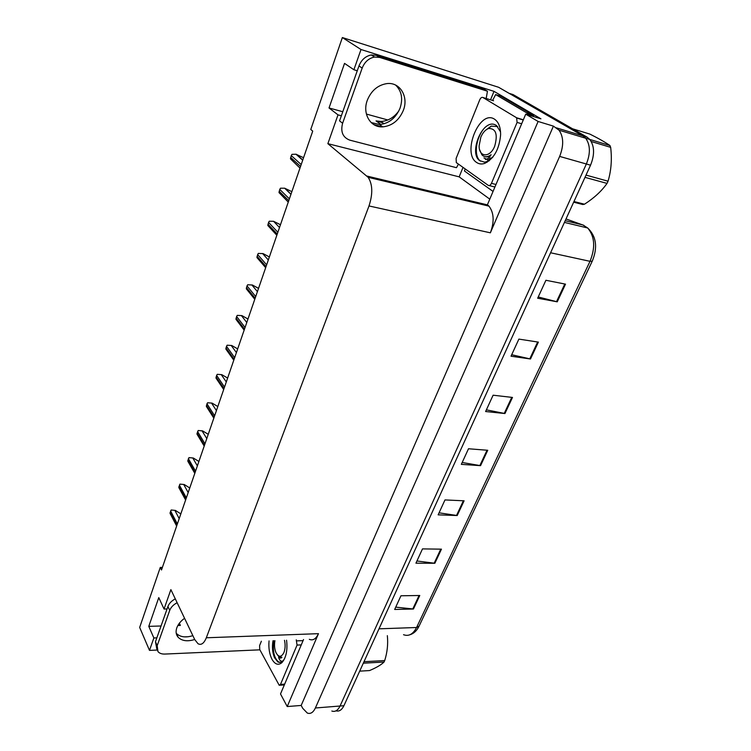 <?xml version="1.0" encoding="UTF-8"?>
<svg xmlns="http://www.w3.org/2000/svg" width="751" height="751" viewBox="0 0 751 751"><rect width="100%" height="100%" fill="white"/><g stroke="black" fill="none" stroke-linecap="round" stroke-linejoin="round"><path stroke-width="1.13" d="M177.856 625.499L180.371 625.433L177.949 625.348M162.385 567.427L160.282 567.427L139.667 627.423L149.487 650.385L157.081 650.066M489.793 199.146L459.161 176.861L463.02 167.407M490.544 99.836L494.008 91.35L540.927 118.818L525.728 114.161L487.408 204.77L488.985 206.149C493.998 212.815 494.458 221.705 490.365 232.819L538.11 121.474L525.728 114.161M303.526 639.542L280.508 693.962L287.22 706.541L318.471 633.666C315.983 638.979 312.932 640.856 309.328 639.317M301.179 705.452L553.412 126.121L559.044 130.186C563.663 136.917 563.87 145.656 559.655 156.415L315.382 707.986C313.214 712.53 310.529 714.22 307.309 713.056L302.756 708.353L301.179 705.452L287.22 706.541M357.269 70.754L353.89 69.74L361.006 49.51L342.362 37.55L498.626 87.285L582.907 135.884L509.094 93.321L513.102 94.588L587.075 137.142L589.845 139.489C594.539 146.126 594.773 154.697 590.539 165.192L343.92 705.705L340.043 706.015C337.847 710.493 335.106 712.164 331.829 711.028C335.106 712.164 337.847 710.493 340.043 706.015L586.362 164L340.043 706.015L315.382 707.986M587.075 137.142L582.907 135.884L585.667 138.222C590.361 144.877 590.586 153.476 586.362 164C590.586 153.476 590.361 144.877 585.667 138.222L582.907 135.884L556.322 127.82M361.006 49.51L494.008 91.35M538.11 121.474L553.412 126.121M387.826 119.982L366.394 114.058M342.362 37.55L310.773 129.482L312.726 131.106L161.503 569.981L160.282 567.427M167.051 608.977L164.047 609.042L170.881 589.619L194.706 639.533L198.039 643.738C201.24 645.409 204 643.419 206.318 637.777L369.004 205.952C372.947 193.852 372.656 184.305 368.14 177.311L327.868 143.666L459.161 176.861M327.868 143.666L338.006 114.865L341.358 115.776M373.754 124.572L382.25 126.872M149.487 650.385L153.861 637.975L156.846 637.862M184.436 636.876L188.257 636.745M353.89 69.74L344.54 63.384L329.032 107.966L338.006 114.865M164.047 609.042L158.78 597.608L148.782 626.353L153.861 637.975M148.782 626.353L161.043 625.996M382.653 122.713L376.035 120.902L380.964 121.484C388.042 121.033 394.003 117.522 398.828 110.932M329.032 107.966L342.785 111.73M565.512 284.15L545.911 280.273L537.66 298.222L557.242 301.827L565.512 284.15M538.242 296.974L557.242 301.827M538.383 342.118L518.885 339.105L511.018 356.209L530.488 358.987L538.383 342.118M511.694 354.735L530.488 358.987M512.482 397.439L493.107 395.204L485.606 411.529L504.944 413.538L512.482 397.439M486.376 409.849L504.944 413.538M419.771 595.496L400.95 595.778L394.669 609.455L413.444 609.014L419.771 595.496M395.73 607.137L413.444 609.014M441.457 549.159L422.494 548.897L415.932 563.175L434.857 563.269L441.457 549.159M416.936 560.988L434.857 563.269M464.099 500.804L444.986 499.931L438.133 514.848L457.199 515.533L464.099 500.804M439.063 512.82L457.199 515.533M487.746 450.281L468.502 448.76L461.33 464.353L480.546 465.667L487.746 450.281M462.194 462.485L480.546 465.667M343.92 705.705C341.818 710.005 339.18 711.713 336.007 710.831M303.564 157.71L296.007 154.227L291.979 154.34L291.266 155.579L290.459 158.808L299.987 168.083M291.867 191.655L284.667 188.21L280.47 188.219L279.776 189.44L278.987 192.575L288.271 202.094M280.47 224.727L273.58 221.301L269.252 221.226L268.567 222.418L267.816 225.478L276.837 235.26M269.365 256.955L263.141 253.622L258.325 253.406L257.659 254.57L256.926 257.537L265.666 267.685M258.541 288.365L252.411 285.014L247.67 284.77L247.013 285.915L246.3 288.806L254.777 299.283M184.568 618.308C180.747 621.049 178.165 624.203 176.823 627.77C175.537 631.535 175.978 634.708 178.147 637.27C181.949 640.988 187.459 641.73 194.687 639.505M192.847 635.656C185.647 637.871 180.146 637.111 176.354 633.384L176.222 633.234M259.893 649.831L164.844 654.065C161.756 654.159 159.465 653.332 157.945 651.596L157.194 645.682L169.726 610.375C170.956 607.212 173.425 604.658 177.133 602.715M156.809 648.977L155.476 641.739L167.924 606.517C169.144 603.353 171.603 600.809 175.302 598.876M367.314 100.23C362.095 113.739 370.553 127.801 382.775 126.863C392.153 125.868 398.988 120.404 403.287 110.491C408.91 96.823 399.983 81.765 386.765 83.614C377.753 85.126 371.266 90.664 367.314 100.23M395.655 85.098C401.682 91.049 403.137 98.757 400.02 108.228C395.749 118.114 388.943 123.539 379.593 124.525L371.163 122.554M458.429 164.14L456.477 167.698L349.816 140.155C342.794 137.461 340.391 131.829 342.606 123.248L362.179 68.088C364.648 61.911 368.769 58.24 374.524 57.048L379.602 57.405L487.455 91.209L483.879 89.097L376.317 55.321L371.247 54.964L374.524 57.048M486.188 98.494L487.455 91.209M342.606 123.248L339.555 120.873L358.969 65.938C361.428 59.798 365.521 56.137 371.247 54.964M534.243 116.771L531.924 114.405L500.908 96.212L495.641 94.57L492.572 100.465M531.924 114.405L526.564 112.753L528.873 115.128M465.245 168.984L464.428 170.975L493.05 191.439M526.564 112.753L495.641 94.57M286.572 640.218C287.699 650.178 286.169 657.623 281.982 662.551C278.396 665.583 275.073 664.522 272.031 659.369C269.431 654.215 268.436 648.066 269.046 640.913M273.007 640.753C271.956 647.146 272.453 652.797 274.5 657.698L277.87 661.95C279.701 662.776 281.456 662.391 283.136 660.805L283.249 660.636C281.353 662.007 279.794 660.946 278.574 657.454M296.26 639.833L297.058 645.081L280.498 684.414L279.203 685.269L259.752 649.587L259.602 645.607L261.367 641.223M272.735 642.481L272.932 652.441M273.758 640.725C272.547 651.248 274.153 658.308 278.583 661.913L280.161 662.354M282.986 661.03L283.625 660.289M476.697 162.507C461.565 153.457 479.495 108.951 494.543 119.202C498.57 121.953 500.598 127.116 500.617 134.701C499.349 149.073 494.064 158.621 484.78 163.361C481.767 164.403 479.072 164.122 476.697 162.507M500.542 131.923L496.561 125.624C483.437 116.17 468.089 153.035 479.682 160.63L484.564 162.16L486.545 161.672L492.318 157.701M492.975 156.987L488.234 160.047L483.954 157.926M516.604 117.766L517.101 122.413L491.454 183.338C490.497 185.262 489.417 185.929 488.225 185.337L456.298 162.591L456.12 158.405L479.776 99.742C480.696 97.79 481.748 97.039 482.912 97.489L516.604 117.766L523.344 119.794M485.287 127.163C476.538 135.912 473.609 153.617 479.166 159.954L480.358 161.118M485.897 162.291L489.333 160.686M363.991 661.706L384.709 660.57C387.319 652.262 388.192 643.964 387.338 635.656M384.709 660.57L384.024 662.044L363.315 663.189M284.479 640.303C285.502 644.733 285.305 648.845 283.887 652.628C281.231 657.538 278.555 657.454 275.861 652.356C274.472 648.761 274.162 644.865 274.922 640.678M278.508 656.271C279.682 658.317 280.818 658.646 281.916 657.275L279.682 657.106L277.429 654.956M359.682 671.15L369.539 670.559C376.411 667.658 381.236 664.813 384.024 662.044M281.221 657.407L281.916 657.275M589.807 139.442L609.943 145.525C605.372 142.314 598.688 138.503 589.892 134.1L572.572 128.796M609.943 145.525L610.666 147.356L591.234 141.507M586.015 175.105L608.057 181.198C611.211 170.608 612.084 159.334 610.666 147.356M608.057 181.198L607.033 183.404L584.991 177.358M487.023 162.31L486.47 162.132M480.837 137.142C482.809 132.58 485.381 129.698 488.563 128.496C495.951 128.421 497.988 134.335 494.684 146.22C490.112 158.02 478.866 157.494 479.119 145.854L480.837 137.142M485.249 130.533L491.173 126.112L497.669 126.581M485.353 159.437C487.38 159.334 489.295 157.757 491.107 154.687C487.521 157.372 484.451 157.419 481.898 154.809L479.607 149.731M573.961 201.531L584.466 204.216L582.795 204.516L573.661 202.188M584.466 204.216C594.069 198.057 601.598 191.129 607.033 183.404M485.062 156.659C486.948 157.316 488.967 156.659 491.107 154.687M247.98 319.006L241.953 315.636L237.278 315.364L236.631 316.481L235.945 319.297L244.159 330.111M237.682 348.896L231.749 345.507L227.149 345.207L226.511 346.295L225.844 349.046L233.796 360.17M227.637 378.053L221.789 374.655L217.255 374.327L216.626 375.397L215.978 378.072L223.695 389.506M217.828 406.526L212.073 403.109L207.595 402.761L206.976 403.803L206.356 406.413L213.828 418.129M198.17 430.511L202.582 430.886L198.17 430.511L196.959 434.087L204.197 446.075M202.582 430.886L208.252 434.313M188.961 457.622L193.307 458.016L188.961 457.622L187.778 461.114L194.8 473.355M193.307 458.016L198.902 461.461M179.958 484.113L184.258 484.526L179.958 484.113L178.804 487.521L185.619 500.006M184.258 484.526L189.759 487.972M171.172 509.995L175.405 510.427L171.172 509.995L170.036 513.327L176.645 526.038M175.405 510.427L180.831 513.881M180.371 625.433L179.348 623.246M559.655 156.415L590.539 165.192M369.004 205.952L490.365 232.819M206.318 637.777L318.471 633.666M366.91 176.053L487.634 204.929M376.035 120.902L380.841 124.431M583.921 225.375L566.01 218.945M564.433 222.409L587.704 227.994C596.36 236.387 597.88 247.445 592.257 261.16L590.014 261.32C595.543 247.595 594.783 236.49 587.704 227.994L582.964 224.981L565.212 220.71M403.54 634.698C408.732 636.632 413.078 634.229 416.57 627.507L419.067 626.146L592.192 261.282M378.992 628.822L416.57 627.507L590.014 261.32L550.586 252.768M487.033 450.225L479.842 465.582M463.386 500.767L456.514 515.468M440.753 549.15L434.172 563.222M419.077 595.505L412.768 608.986M511.76 397.354L504.24 413.435M537.65 342.005L529.774 358.856M564.79 284L556.519 301.667M302.784 159.972L296.448 154.321M301.198 164.553L291.266 155.579M300.55 166.44L290.637 157.438M290.994 194.19L284.864 188.248M289.379 198.865L279.776 189.44M288.75 200.695L279.156 191.242M279.503 227.525L273.58 221.301M277.87 232.284L268.567 222.418M277.25 234.068L267.976 224.183M268.314 259.996L262.587 253.519M266.652 264.84L257.659 254.57M266.051 266.577L257.067 256.288M257.415 291.651L251.857 284.929M255.715 296.561L247.013 285.915M255.133 298.26L246.441 287.586M155.476 641.739L157.194 645.682M169.726 610.375L167.924 606.517M362.179 68.088L358.969 65.938M379.602 57.405L376.317 55.321M296.861 640.875L303.066 640.631M297.058 645.081L301.254 644.902M280.498 684.414L284.657 684.142M517.101 122.413L521.663 123.774M482.912 97.489L493.557 100.765M489.173 185.572L494.918 187.018M491.454 183.338L495.989 184.493M246.779 322.508L241.4 315.561M245.061 327.492L236.631 316.481M244.488 329.145L236.077 318.114M236.405 352.604L231.205 345.441M234.669 357.645L226.511 346.295M234.115 359.26L225.967 347.891M226.295 381.959L221.245 374.599M224.53 387.065L216.626 375.397M223.986 388.642L216.1 376.955M216.419 410.609L211.529 403.052M214.636 415.772L206.976 403.803M214.11 417.312L206.459 405.324M206.778 438.584L202.047 430.849M204.985 443.794L197.56 431.543M204.469 445.296L197.053 433.027M197.372 465.892L192.782 457.988M195.56 471.159L188.36 458.636M195.053 472.623L187.872 460.081M188.182 492.572L183.732 484.498M186.351 497.875L179.376 485.099M185.854 499.302L178.898 486.517M179.198 518.631L174.88 510.408M177.358 523.973L170.59 510.962M176.879 525.371L170.12 512.351M559.044 130.186L589.845 139.489M368.14 177.311L488.985 206.149M380.964 121.484L384.099 123.774M418.927 626.437C416.758 630.793 413.782 633.562 409.99 634.726M302.7 160.207L296.007 154.227M290.947 194.312L284.667 188.21M176.354 633.384L178.147 637.27M379.593 124.525L382.775 126.863M528.188 114.161L533.567 115.804M284.676 658.467L283.249 660.636M283.136 660.805L281.982 662.551M279.888 685.231L284.319 684.94M278.583 661.913L277.87 661.95M490.403 157.963L488.234 160.047M486.545 161.672L484.78 163.361M517.007 118.114L523.259 120M488.563 128.496L491.173 126.112"/></g></svg>
